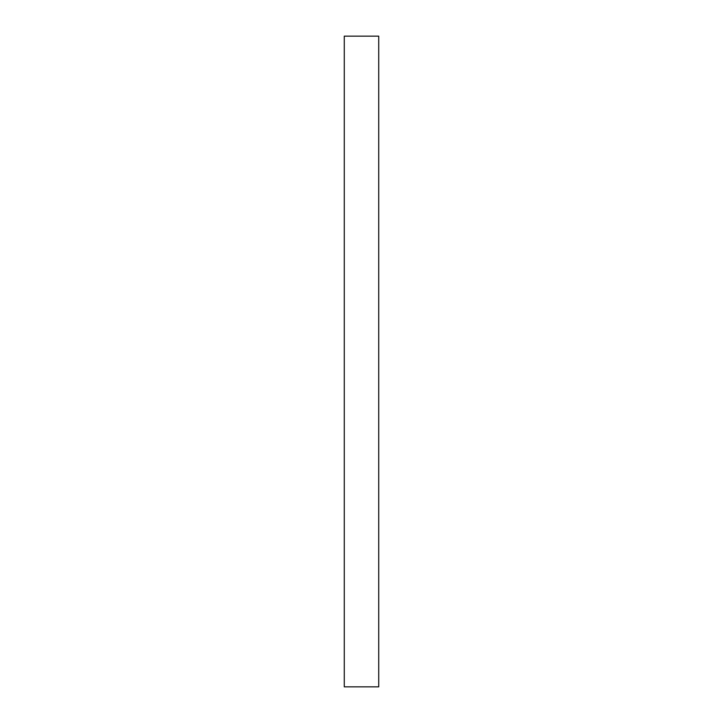 <?xml version="1.0" encoding="UTF-8"?>
<svg xmlns="http://www.w3.org/2000/svg" width="723" height="723" viewBox="0 0 723 723"><rect width="100%" height="100%" fill="white"/><g stroke="black" fill="none" stroke-linecap="round" stroke-linejoin="round"><path stroke-width="1.08" d="M344.275 36.15L344.275 686.85L378.725 686.85L378.725 36.15L344.275 36.15"/></g></svg>
